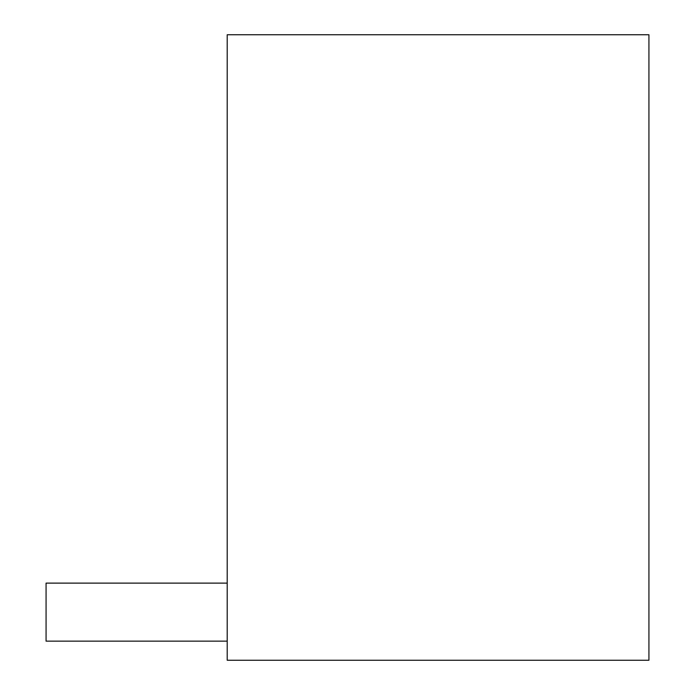 <?xml version="1.0" encoding="UTF-8"?>
<svg xmlns="http://www.w3.org/2000/svg" width="695" height="695" viewBox="0 0 695 695"><rect width="100%" height="100%" fill="white"/><g stroke="black" fill="none" stroke-linecap="round" stroke-linejoin="round"><path stroke-width="1.04" d="M648.93 660.25L227.213 660.25L227.213 34.75L648.93 34.75L648.93 660.25M227.213 641.146L46.07 641.146L46.07 583.122L227.213 583.122"/></g></svg>
